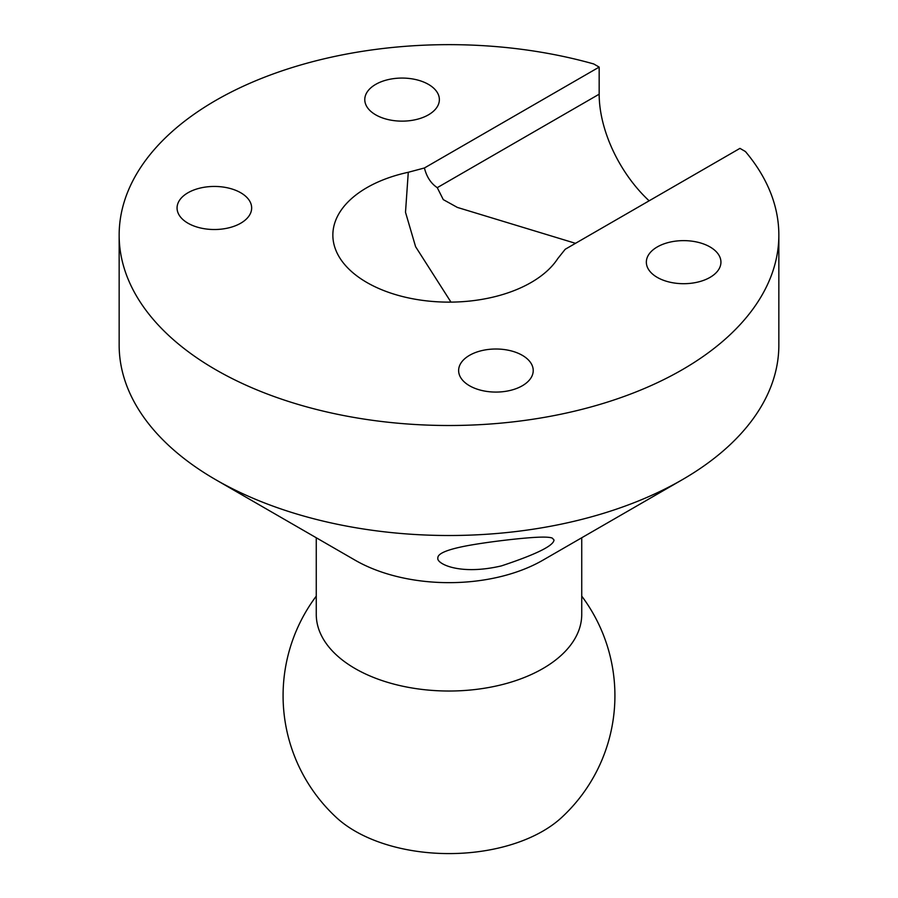 <?xml version="1.0" encoding="UTF-8"?>
<svg xmlns="http://www.w3.org/2000/svg" width="898" height="898" viewBox="0 0 898 898"><rect width="100%" height="100%" fill="white"/><g stroke="black" fill="none" stroke-linecap="round" stroke-linejoin="round"><path stroke-width="1.35" d="M778.847 235.074A329.847 190.432 180 0 1 449 425.506A329.847 190.432 180 0 1 119.153 235.074L119.153 345.079A329.847 190.432 0 0 0 215.767 479.734A329.847 190.432 0 0 0 682.233 479.734A329.847 190.432 0 0 0 778.847 345.079L778.847 235.074A329.847 190.432 180 0 0 745.396 151.515L739.952 148.372L565.201 249.274L557.77 258.59A116.145 67.058 180 0 1 531.122 282.488A116.145 67.058 180 0 1 404.549 297.025A116.145 67.058 180 0 1 332.855 235.074A116.145 67.058 180 0 1 408.276 172.281L405.503 212.265L415.594 246.692L450.976 302.121M561.519 817.607A132.736 76.633 180 0 1 542.852 831.144A132.736 76.633 180 0 1 336.447 817.584M575.506 243.324L457.374 207.427L443.275 199.614L437.27 187.66C430.95 183.461 426.662 176.906 424.417 167.982L408.276 172.281M240.731 223.209A37.301 21.53 0 0 0 251.653 207.977A37.301 21.53 0 0 0 214.364 186.447A37.301 21.53 0 0 0 177.063 207.977A37.301 21.53 0 0 0 200.086 227.879A37.301 21.53 0 0 0 240.731 223.209M522.299 385.77A37.301 21.53 0 0 0 533.221 370.548A37.301 21.53 0 0 0 495.932 349.008A37.301 21.53 0 0 0 458.631 370.548A37.301 21.53 0 0 0 481.654 390.439A37.301 21.53 0 0 0 522.299 385.77M710.015 277.392A37.301 21.53 0 0 0 720.937 262.171A37.301 21.53 0 0 0 683.636 240.63A37.301 21.53 0 0 0 646.347 262.171A37.301 21.53 0 0 0 669.369 282.062A37.301 21.53 0 0 0 710.015 277.392M428.447 114.832A37.301 21.53 0 0 0 439.369 99.611A37.301 21.53 0 0 0 402.068 78.07A37.301 21.53 0 0 0 364.779 99.611A37.301 21.53 0 0 0 387.801 119.501A37.301 21.53 0 0 0 428.447 114.832M119.153 235.074A329.847 190.432 180 0 1 593.735 63.96L599.168 67.092L424.417 167.982M581.736 537.756L581.736 614.389A132.736 76.633 180 0 1 449 691.022A132.736 76.633 180 0 1 316.264 614.389L316.264 537.756M599.168 67.092L599.168 94.189A99.555 57.472 -120 0 0 649.131 200.815M682.233 479.734L542.863 560.206A132.736 76.633 180 0 1 355.137 560.206L215.767 479.734M552.304 538.115L553.999 539.967C553.707 545.715 536.185 554.358 501.421 565.897C458.99 575.809 436.237 563.349 437.854 558.062C437.483 553.673 446.89 549.632 466.107 545.939C485.627 542.19 520.301 538.07 536.993 537.273C544.996 536.892 550.092 537.172 552.304 538.115M599.168 94.189L437.27 187.66M561.497 817.629A165.917 165.917 0 0 0 581.736 596.126M316.264 596.126A165.917 165.917 0 0 0 336.481 817.607"/></g></svg>
